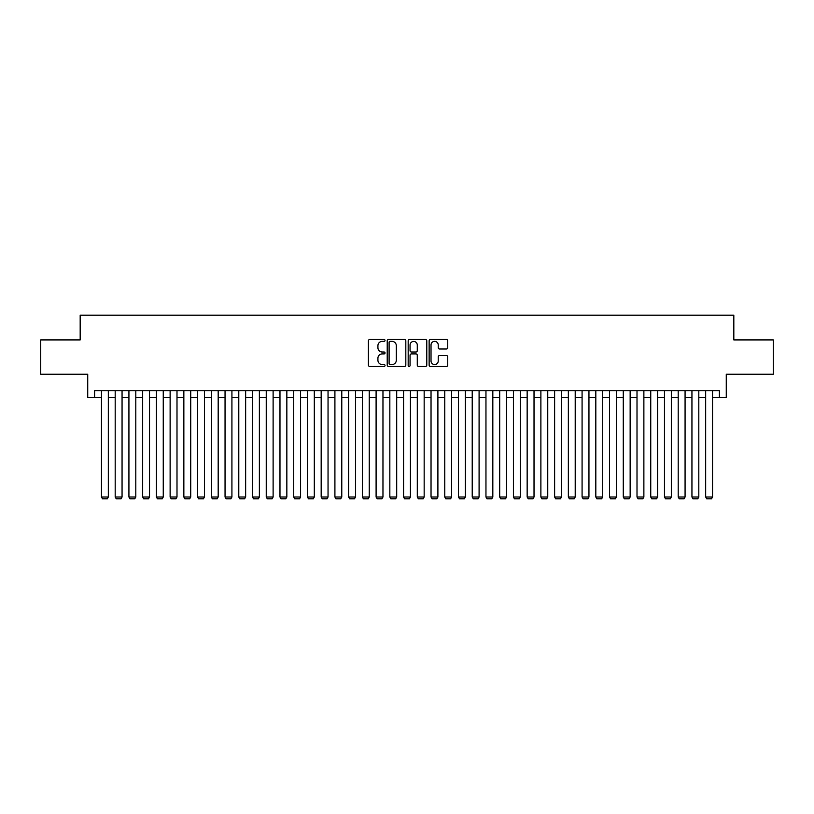<?xml version="1.0" encoding="UTF-8"?>
<svg xmlns="http://www.w3.org/2000/svg" width="814" height="814" viewBox="0 0 814 814"><rect width="100%" height="100%" fill="white"/><g stroke="black" fill="none" stroke-linecap="round" stroke-linejoin="round"><path stroke-width="1.22" d="M385.032 340.425A0.946 0.946 0 0 0 384.086 339.489L369.77 339.489A1.343 1.343 0 0 0 368.416 340.832L368.416 365.099A1.343 1.343 0 0 0 369.77 366.442L384.086 366.442A0.946 0.946 0 0 0 385.032 365.496A0.946 0.946 0 0 0 384.086 364.56L382.234 364.56A4.314 4.314 0 0 1 377.92 360.246L377.92 358.221A4.314 4.314 0 0 1 382.234 353.907L384.086 353.907A0.946 0.946 0 0 0 385.032 352.961A0.946 0.946 0 0 0 384.086 352.024L382.234 352.024A4.314 4.314 0 0 1 377.92 347.71L377.92 345.685A4.314 4.314 0 0 1 382.234 341.371L384.086 341.371A0.946 0.946 0 0 0 385.032 340.425M446.387 348.992A1.343 1.343 0 0 0 447.741 347.639L447.741 340.832A1.343 1.343 0 0 0 446.387 339.489L430.484 339.489A1.343 1.343 0 0 0 429.141 340.832L429.141 365.099A1.343 1.343 0 0 0 430.484 366.442L446.387 366.442A1.343 1.343 0 0 0 447.741 365.099L447.741 356.878A1.343 1.343 0 0 0 446.387 355.525L439.58 355.525A1.343 1.343 0 0 0 438.237 356.878L438.237 360.948A3.602 3.602 0 0 1 434.635 364.56A3.602 3.602 0 0 1 431.023 360.948L431.023 344.983A3.602 3.602 0 0 1 434.635 341.371A3.602 3.602 0 0 1 438.237 344.983L438.237 347.639A1.343 1.343 0 0 0 439.58 348.992L446.387 348.992M94.597 397.598L94.597 390.73L719.403 390.73L719.403 397.598L726.271 397.598L726.271 374.247L773.3 374.247L773.3 339.916L733.821 339.916L733.821 315.201L80.179 315.201L80.179 339.916L40.7 339.916L40.7 374.247L87.729 374.247L87.729 397.598L101.465 397.598M405.82 340.832A1.343 1.343 0 0 0 404.477 339.489L388.563 339.489A1.343 1.343 0 0 0 387.22 340.832L387.22 365.099A1.343 1.343 0 0 0 388.563 366.442L404.477 366.442A1.343 1.343 0 0 0 405.82 365.099L405.82 340.832M409.523 339.489L425.437 339.489A1.343 1.343 0 0 1 426.78 340.832L426.78 365.099A1.343 1.343 0 0 1 425.437 366.442L418.63 366.442A1.343 1.343 0 0 1 417.277 365.099L417.277 355.26A1.343 1.343 0 0 0 415.934 353.907L411.416 353.907A1.343 1.343 0 0 0 410.063 355.26L410.063 365.496A0.946 0.946 0 0 1 409.127 366.442A0.946 0.946 0 0 1 408.18 365.496L408.18 340.832A1.343 1.343 0 0 1 409.523 339.489M108.333 397.598L115.191 397.598M122.059 397.598L128.927 397.598M135.796 397.598L142.664 397.598M149.522 397.598L156.39 397.598M163.258 397.598L170.126 397.598M176.994 397.598L183.852 397.598M190.72 397.598L197.588 397.598M204.456 397.598L211.325 397.598M218.183 397.598L225.051 397.598M231.919 397.598L238.787 397.598M245.645 397.598L252.513 397.598M259.381 397.598L266.249 397.598M273.117 397.598L279.975 397.598M286.843 397.598L293.712 397.598M300.58 397.598L307.448 397.598M314.306 397.598L321.174 397.598M328.042 397.598L334.91 397.598M341.778 397.598L348.636 397.598M355.504 397.598L362.372 397.598M369.241 397.598L376.099 397.598M382.967 397.598L389.835 397.598M396.703 397.598L403.571 397.598M410.429 397.598L417.297 397.598M424.165 397.598L431.033 397.598M437.901 397.598L444.759 397.598M451.628 397.598L458.496 397.598M465.364 397.598L472.222 397.598M479.09 397.598L485.958 397.598M492.826 397.598L499.694 397.598M506.552 397.598L513.42 397.598M520.288 397.598L527.157 397.598M534.025 397.598L540.883 397.598M547.751 397.598L554.619 397.598M561.487 397.598L568.355 397.598M575.213 397.598L582.081 397.598M588.949 397.598L595.817 397.598M602.675 397.598L609.544 397.598M616.412 397.598L623.28 397.598M630.148 397.598L637.006 397.598M643.874 397.598L650.742 397.598M657.61 397.598L664.478 397.598M671.336 397.598L678.204 397.598M685.073 397.598L691.941 397.598M698.809 397.598L705.667 397.598M712.535 397.598L719.403 397.598M390.048 341.371A0.946 0.946 0 0 0 389.102 342.318L389.102 363.614A0.946 0.946 0 0 0 390.048 364.56L392.002 364.56A4.314 4.314 0 0 0 396.316 360.246L396.316 345.685A4.314 4.314 0 0 0 392.002 341.371L390.048 341.371M417.277 345.044A3.602 3.602 0 0 0 413.675 341.442A3.602 3.602 0 0 0 410.063 345.044L410.063 350.671A1.343 1.343 0 0 0 411.416 352.024L415.934 352.024A1.343 1.343 0 0 0 417.277 350.671L417.277 345.044M108.333 390.73L108.333 497.008L101.465 497.008L101.465 390.73M108.333 497.008L107.295 498.799L102.493 498.799L101.465 497.008M122.059 390.73L122.059 497.008L115.191 497.008L115.191 390.73M122.059 497.008L121.032 498.799L116.229 498.799L115.191 497.008M135.796 390.73L135.796 497.008L128.927 497.008L128.927 390.73M135.796 497.008L134.768 498.799L129.955 498.799L128.927 497.008M149.522 390.73L149.522 497.008L142.664 497.008L142.664 390.73M149.522 497.008L148.494 498.799L143.691 498.799L142.664 497.008M163.258 390.73L163.258 497.008L156.39 497.008L156.39 390.73M163.258 497.008L162.23 498.799L157.417 498.799L156.39 497.008M176.994 390.73L176.994 497.008L170.126 497.008L170.126 390.73M176.994 497.008L175.956 498.799L171.154 498.799L170.126 497.008M190.72 390.73L190.72 497.008L183.852 497.008L183.852 390.73M190.72 497.008L189.693 498.799L184.89 498.799L183.852 497.008M204.456 390.73L204.456 497.008L197.588 497.008L197.588 390.73M204.456 497.008L203.429 498.799L198.616 498.799L197.588 497.008M218.183 390.73L218.183 497.008L211.325 497.008L211.325 390.73M218.183 497.008L217.155 498.799L212.352 498.799L211.325 497.008M231.919 390.73L231.919 497.008L225.051 497.008L225.051 390.73M231.919 497.008L230.891 498.799L226.078 498.799L225.051 497.008M245.645 390.73L245.645 497.008L238.787 497.008L238.787 390.73M245.645 497.008L244.617 498.799L239.815 498.799L238.787 497.008M259.381 390.73L259.381 497.008L252.513 497.008L252.513 390.73M259.381 497.008L258.353 498.799L253.541 498.799L252.513 497.008M273.117 390.73L273.117 497.008L266.249 497.008L266.249 390.73M273.117 497.008L272.079 498.799L267.277 498.799L266.249 497.008M286.843 390.73L286.843 497.008L279.975 497.008L279.975 390.73M286.843 497.008L285.816 498.799L281.013 498.799L279.975 497.008M300.58 390.73L300.58 497.008L293.712 497.008L293.712 390.73M300.58 497.008L299.552 498.799L294.739 498.799L293.712 497.008M314.306 390.73L314.306 497.008L307.448 497.008L307.448 390.73M314.306 497.008L313.278 498.799L308.475 498.799L307.448 497.008M328.042 390.73L328.042 497.008L321.174 497.008L321.174 390.73M328.042 497.008L327.014 498.799L322.202 498.799L321.174 497.008M341.778 390.73L341.778 497.008L334.91 497.008L334.91 390.73M341.778 497.008L340.74 498.799L335.938 498.799L334.91 497.008M355.504 390.73L355.504 497.008L348.636 497.008L348.636 390.73M355.504 497.008L354.477 498.799L349.674 498.799L348.636 497.008M369.241 390.73L369.241 497.008L362.372 497.008L362.372 390.73M369.241 497.008L368.203 498.799L363.4 498.799L362.372 497.008M382.967 390.73L382.967 497.008L376.099 497.008L376.099 390.73M382.967 497.008L381.939 498.799L377.136 498.799L376.099 497.008M396.703 390.73L396.703 497.008L389.835 497.008L389.835 390.73M396.703 497.008L395.675 498.799L390.862 498.799L389.835 497.008M410.429 390.73L410.429 497.008L403.571 497.008L403.571 390.73M410.429 497.008L409.401 498.799L404.599 498.799L403.571 497.008M424.165 390.73L424.165 497.008L417.297 497.008L417.297 390.73M424.165 497.008L423.138 498.799L418.325 498.799L417.297 497.008M437.901 390.73L437.901 497.008L431.033 497.008L431.033 390.73M437.901 497.008L436.864 498.799L432.061 498.799L431.033 497.008M451.628 390.73L451.628 497.008L444.759 497.008L444.759 390.73M451.628 497.008L450.6 498.799L445.797 498.799L444.759 497.008M465.364 390.73L465.364 497.008L458.496 497.008L458.496 390.73M465.364 497.008L464.326 498.799L459.523 498.799L458.496 497.008M479.09 390.73L479.09 497.008L472.222 497.008L472.222 390.73M479.09 497.008L478.062 498.799L473.26 498.799L472.222 497.008M492.826 390.73L492.826 497.008L485.958 497.008L485.958 390.73M492.826 497.008L491.798 498.799L486.986 498.799L485.958 497.008M506.552 390.73L506.552 497.008L499.694 497.008L499.694 390.73M506.552 497.008L505.525 498.799L500.722 498.799L499.694 497.008M520.288 390.73L520.288 497.008L513.42 497.008L513.42 390.73M520.288 497.008L519.261 498.799L514.448 498.799L513.42 497.008M534.025 390.73L534.025 497.008L527.157 497.008L527.157 390.73M534.025 497.008L532.987 498.799L528.184 498.799L527.157 497.008M547.751 390.73L547.751 497.008L540.883 497.008L540.883 390.73M547.751 497.008L546.723 498.799L541.921 498.799L540.883 497.008M561.487 390.73L561.487 497.008L554.619 497.008L554.619 390.73M561.487 497.008L560.459 498.799L555.647 498.799L554.619 497.008M575.213 390.73L575.213 497.008L568.355 497.008L568.355 390.73M575.213 497.008L574.185 498.799L569.383 498.799L568.355 497.008M588.949 390.73L588.949 497.008L582.081 497.008L582.081 390.73M588.949 497.008L587.922 498.799L583.109 498.799L582.081 497.008M602.675 390.73L602.675 497.008L595.817 497.008L595.817 390.73M602.675 497.008L601.648 498.799L596.845 498.799L595.817 497.008M616.412 390.73L616.412 497.008L609.544 497.008L609.544 390.73M616.412 497.008L615.384 498.799L610.571 498.799L609.544 497.008M630.148 390.73L630.148 497.008L623.28 497.008L623.28 390.73M630.148 497.008L629.11 498.799L624.307 498.799L623.28 497.008M643.874 390.73L643.874 497.008L637.006 497.008L637.006 390.73M643.874 497.008L642.846 498.799L638.044 498.799L637.006 497.008M657.61 390.73L657.61 497.008L650.742 497.008L650.742 390.73M657.61 497.008L656.583 498.799L651.77 498.799L650.742 497.008M671.336 390.73L671.336 497.008L664.478 497.008L664.478 390.73M671.336 497.008L670.309 498.799L665.506 498.799L664.478 497.008M685.073 390.73L685.073 497.008L678.204 497.008L678.204 390.73M685.073 497.008L684.045 498.799L679.232 498.799L678.204 497.008M698.809 390.73L698.809 497.008L691.941 497.008L691.941 390.73M698.809 497.008L697.771 498.799L692.968 498.799L691.941 497.008M712.535 390.73L712.535 497.008L705.667 497.008L705.667 390.73M712.535 497.008L711.507 498.799L706.705 498.799L705.667 497.008"/></g></svg>
